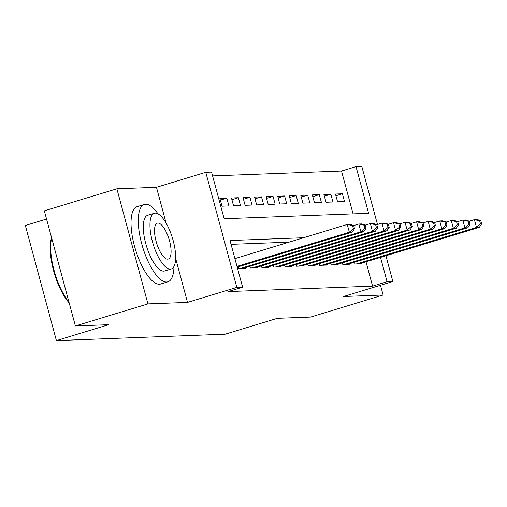 <?xml version="1.0" encoding="UTF-8"?>
<svg xmlns="http://www.w3.org/2000/svg" width="507" height="507" viewBox="0 0 507 507"><rect width="100%" height="100%" fill="white"/><g stroke="black" fill="none" stroke-linecap="round" stroke-linejoin="round"><path stroke-width="0.76" d="M353.075 213.872L341.515 171.036L356.022 166.626L361.802 166.41L377.474 224.5M46.549 219.049L25.35 225.495L56.404 340.59L225.14 334.214L277.361 318.326L310.588 317.071L383.121 295.011L380.491 285.264M56.404 340.59L108.625 324.708L75.397 325.963L44.343 210.868L116.876 188.807L147.93 303.902L187.514 302.406L236.832 287.399L205.779 172.304L211.558 172.088L224.151 218.745L368.614 213.289L356.022 166.626M166.144 223.2L156.46 187.305L116.876 188.807M156.46 187.305L205.779 172.304M341.515 171.036L212.591 175.91M75.397 325.963L147.93 303.902M353.911 262.404L354.355 264.039L361.288 263.779L361.155 263.279M342.352 262.841L342.795 264.477L349.729 264.217L349.596 263.716M330.798 263.279L331.236 264.914L338.175 264.654L338.036 264.153M319.239 263.716L319.683 265.351L326.616 265.091L326.483 264.591M307.679 264.153L308.123 265.788L315.056 265.529L314.923 265.028M296.126 264.591L296.563 266.226L303.503 265.96L303.363 265.465M284.566 265.028L285.01 266.663L291.943 266.397L291.81 265.902M273.013 265.465L273.45 267.1L280.384 266.834L280.251 266.34M261.454 265.896L261.897 267.538L268.83 267.271L268.697 266.777M249.894 266.333L250.338 267.975L257.271 267.709L257.138 267.214M238.341 266.771L238.778 268.406L245.718 268.146L245.578 267.652M220.355 200.126L226.832 198.155L219.892 198.421L221.996 206.197L228.93 205.931L226.832 198.155M231.914 199.688L238.385 197.717L231.452 197.983L233.55 205.76L240.483 205.493L238.385 197.717M243.468 199.251L249.945 197.28L243.011 197.546L245.109 205.322L252.042 205.056L249.945 197.28M255.027 198.814L261.504 196.843L254.565 197.109L256.662 204.885L263.602 204.625L261.504 196.843M266.587 198.376L273.058 196.405L266.124 196.672L268.222 204.448L275.155 204.188L273.058 196.405M278.14 197.939L284.617 195.975L277.684 196.234L279.782 204.01L286.715 203.751L284.617 195.975M289.7 197.502L296.17 195.537L289.237 195.797L291.335 203.573L298.274 203.313L296.17 195.537M301.259 197.065L307.73 195.1L300.797 195.36L302.894 203.136L309.828 202.876L307.73 195.1M312.813 196.627L319.29 194.663L312.35 194.922L314.454 202.699L321.387 202.439L319.29 194.663M324.372 196.196L330.843 194.225L323.91 194.485L326.007 202.261L332.941 202.001L330.843 194.225M337.567 201.824L344.5 201.564L342.402 193.788L335.469 194.048L337.567 201.824M303.585 237.739L230.026 240.521L242.612 287.184L228.106 291.595L372.575 286.132L366.01 261.802M289.079 242.156L231.053 244.349M385.909 255.75L392.855 281.505L343.537 296.506L383.121 295.011M392.855 281.505L387.082 281.721L380.516 257.391M372.575 286.132L387.082 281.721M242.612 287.184L236.832 287.399M335.926 195.759L342.402 193.788M187.514 302.406L175.644 258.405M237.01 266.409L349.355 232.231L352.245 232.124L237.2 267.119M234.912 258.633L347.257 224.455L350.147 224.348L353.683 225.564L352.523 225.609L353.366 228.72L354.52 228.676L353.683 225.564M353.366 228.72L349.355 232.231L347.257 224.455L352.523 225.609M352.245 232.124L354.52 228.676M69.167 302.869A39.451 13.702 -106.9 0 1 51.606 237.789M51.682 238.062A40.421 14.038 73.1 0 0 68.971 302.134M157.975 213.84A40.421 14.038 73.1 0 0 145.642 204.251A40.421 14.038 73.1 0 0 144.368 204.467A40.421 14.038 73.1 0 0 142.175 245.458A40.421 14.038 73.1 0 0 166.626 282.019A40.421 14.038 73.1 0 0 167.893 281.81A40.421 14.038 73.1 0 0 173.977 266.441M144.368 204.467L137.112 206.672A40.421 14.038 73.1 0 0 134.925 247.663A40.421 14.038 73.1 0 0 159.369 284.224A40.421 14.038 73.1 0 0 160.643 284.015L167.893 281.81M171.271 268.951L164.604 270.979A29.102 10.108 -106.9 0 1 163.685 271.131A29.102 10.108 -106.9 0 1 146.086 244.805A29.102 10.108 -106.9 0 1 147.664 215.291L154.331 213.263A29.102 10.108 73.1 0 0 152.759 242.777A29.102 10.108 73.1 0 0 170.358 269.103A29.102 10.108 73.1 0 0 171.271 268.951A29.102 10.108 73.1 0 0 172.849 239.437A29.102 10.108 73.1 0 0 155.25 213.111A29.102 10.108 73.1 0 0 154.331 213.263M167.671 259.147A18.759 6.515 73.1 0 0 168.261 259.052A18.759 6.515 73.1 0 0 169.281 240.033A18.759 6.515 73.1 0 0 157.937 223.067A18.759 6.515 73.1 0 0 157.347 223.162A18.759 6.515 73.1 0 0 156.327 242.181A18.759 6.515 73.1 0 0 167.671 259.147M240.8 268.33L360.914 231.794L363.804 231.686L243.69 268.222M353.683 225.577L358.817 224.018L361.706 223.91L365.236 225.127L364.083 225.171L364.92 228.283L366.079 228.239L365.236 225.127L370.37 223.581L373.26 223.473L376.796 224.69L375.643 224.734L376.479 227.846L377.633 227.801L376.796 224.69L381.929 223.143L384.819 223.036L388.356 224.252L387.196 224.297L388.039 227.409L389.192 227.364L388.356 224.252M364.92 228.283L360.914 231.794L358.817 224.018L364.083 225.171M363.804 231.686L366.079 228.239M252.359 267.892L372.468 231.357L375.357 231.249L255.249 267.785M376.479 227.846L372.468 231.357L370.37 223.581L375.643 224.734M375.357 231.249L377.633 227.801M263.919 267.462L384.027 230.919L386.917 230.812L266.809 267.347M388.039 227.409L384.027 230.919L381.929 223.143L387.196 224.297M386.917 230.812L389.192 227.364M275.472 267.024L395.587 230.482L398.477 230.374L278.362 266.91M388.356 224.271L393.489 222.706L396.373 222.598L399.909 223.815L398.756 223.86L399.592 226.971L400.752 226.927L399.909 223.815M399.592 226.971L395.587 230.482L393.489 222.706L398.756 223.86M398.477 230.374L400.752 226.927M287.032 266.587L407.14 230.045L410.03 229.937L289.922 266.473M399.915 223.834L405.042 222.269L407.932 222.161L411.469 223.378L410.309 223.422L411.152 226.534L412.305 226.49L411.469 223.378M411.152 226.534L407.14 230.045L405.042 222.269L410.309 223.422M410.03 229.937L412.305 226.49M298.591 266.15L418.7 229.614L421.59 229.5L301.481 266.042M411.469 223.397L416.602 221.832L419.492 221.724L423.022 222.941L421.868 222.985L422.711 226.097L423.865 226.052L423.022 222.941L428.155 221.401L431.045 221.286L434.581 222.51L433.428 222.548L434.265 225.659L435.418 225.615L434.581 222.51L439.715 220.963L442.605 220.849L446.141 222.072L444.981 222.117L445.824 225.222L446.978 225.178L446.141 222.072M422.711 226.097L418.7 229.614L416.602 221.832L421.868 222.985M421.59 229.5L423.865 226.052M310.145 265.712L430.259 229.177L433.143 229.063L313.034 265.605M434.265 225.659L430.259 229.177L428.155 221.401L433.428 222.548M433.143 229.063L435.418 225.615M321.704 265.275L441.812 228.739L444.702 228.625L324.594 265.167M445.824 225.222L441.812 228.739L439.715 220.963L444.981 222.117M444.702 228.625L446.978 225.178M333.257 264.838L453.372 228.302L456.262 228.194L336.147 264.73M446.141 222.085L451.274 220.526L454.164 220.412L457.694 221.635L456.541 221.679L457.377 224.785L458.537 224.747L457.694 221.635M457.377 224.785L453.372 228.302L451.274 220.526L456.541 221.679M456.262 228.194L458.537 224.747M344.817 264.401L464.925 227.865L467.815 227.757L347.707 264.293M457.701 221.648L462.828 220.089L465.718 219.981L469.254 221.198L468.1 221.242L468.937 224.354L470.09 224.309L469.254 221.198L474.387 219.651L477.277 219.544L480.813 220.76L479.654 220.805L480.497 223.917L481.65 223.872L480.813 220.76M468.937 224.354L464.925 227.865L462.828 220.089L468.1 221.242M467.815 227.757L470.09 224.309M356.377 263.963L476.485 227.428L479.375 227.32L359.267 263.855M480.497 223.917L476.485 227.428L474.387 219.651L479.654 220.805M479.375 227.32L481.65 223.872"/></g></svg>
